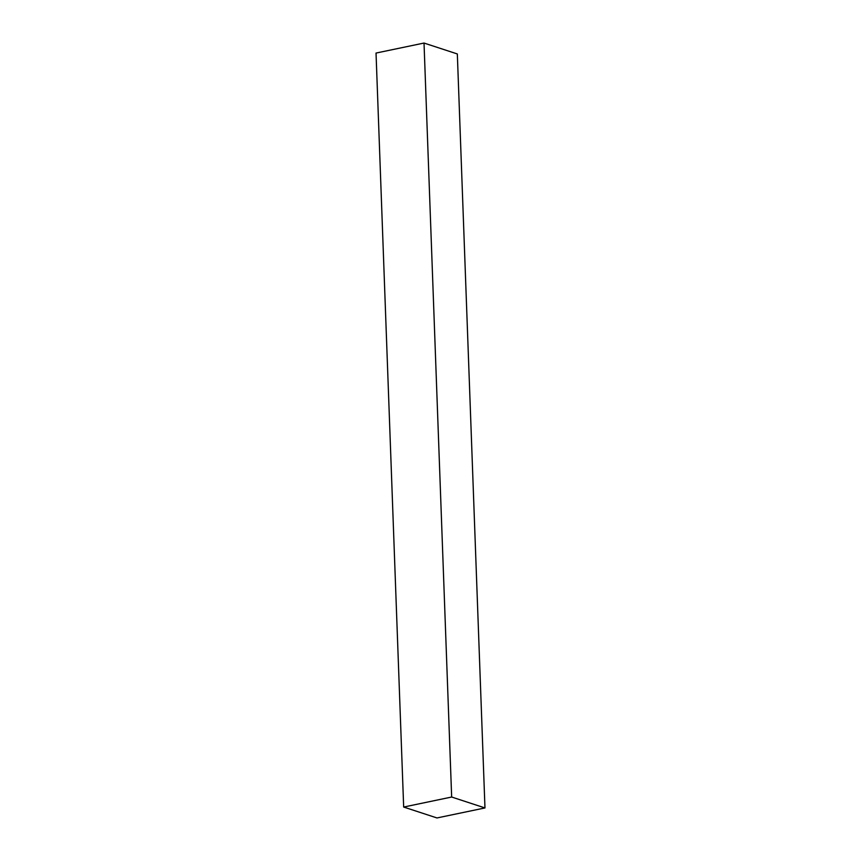 <?xml version="1.0" encoding="UTF-8"?>
<svg xmlns="http://www.w3.org/2000/svg" width="861" height="861" viewBox="0 0 861 861"><rect width="100%" height="100%" fill="white"/><g stroke="black" fill="none" stroke-linecap="round" stroke-linejoin="round"><path stroke-width="1.29" d="M436.979 817.95L403.669 807.048L376.031 53.059L403.669 807.048L451.659 797.028L424.021 43.05L376.031 53.059L424.021 43.05L451.659 797.028L484.969 807.941L457.331 53.952L424.021 43.05L457.331 53.952L484.969 807.941L436.979 817.95L484.969 807.941L451.659 797.028L403.669 807.048L436.979 817.95"/></g></svg>
